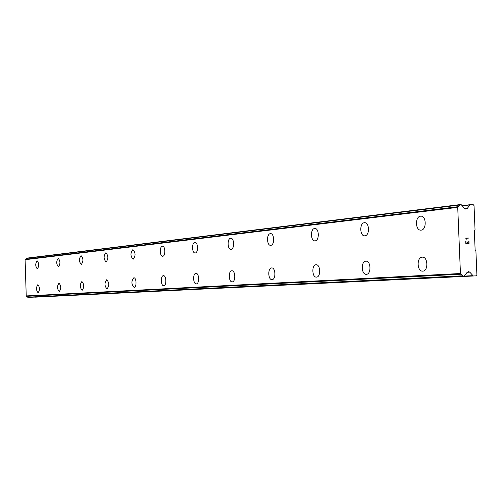 <?xml version="1.0" encoding="UTF-8"?>
<svg xmlns="http://www.w3.org/2000/svg" width="502" height="502" viewBox="0 0 502 502"><rect width="100%" height="100%" fill="white"/><g stroke="black" fill="none" stroke-linecap="round" stroke-linejoin="round"><path stroke-width="0.75" d="M422.665 271.143C416.967 271.607 416.491 257.231 422.201 257.156L422.345 257.149M422.747 271.143L422.69 271.143C416.967 271.682 416.453 257.237 422.188 257.156L422.282 257.149C428.024 256.578 428.507 271.174 422.747 271.143M366.316 274.318C361.271 274.807 360.794 261.241 365.851 261.184L365.933 261.184C370.991 260.657 371.442 274.362 366.36 274.318L366.316 274.318C361.271 274.745 360.825 261.235 365.864 261.184L365.983 261.178M316.429 277.129C311.968 277.524 311.554 264.78 316.028 264.755L316.122 264.749M316.486 277.123L316.442 277.123C311.962 277.581 311.522 264.78 316.015 264.755L316.084 264.749C320.577 264.265 320.998 277.186 316.486 277.123M272.015 279.627C268.012 280.047 267.597 267.936 271.62 267.93L271.676 267.924C275.692 267.478 276.087 279.696 272.046 279.627L272.015 279.627C268.012 279.997 267.629 267.936 271.632 267.93L271.707 267.924M232.181 281.873C228.586 282.218 228.222 270.766 231.83 270.773L231.868 270.773C235.476 270.358 235.846 281.942 232.213 281.867L232.188 281.867C228.579 282.262 228.197 270.773 231.817 270.773L231.868 270.773M196.276 283.894C193.013 284.257 192.655 273.326 195.924 273.345L195.968 273.339C199.238 272.95 199.583 283.969 196.301 283.894L196.276 283.894C193.019 284.22 192.68 273.326 195.937 273.345L195.993 273.339M163.727 285.726C160.772 286.033 160.452 275.642 163.414 275.667L163.439 275.667C166.407 275.303 166.733 285.807 163.752 285.726L163.727 285.726C160.765 286.071 160.433 275.642 163.401 275.667L163.439 275.667M134.097 287.395C131.298 284.32 131.204 281.114 133.808 277.788L133.827 277.788C136.538 277.443 136.839 287.477 134.116 287.389L134.097 287.395C131.292 284.339 131.185 281.133 133.796 277.788L133.827 277.788M107.008 288.92C104.441 285.971 104.353 282.902 106.731 279.727L106.75 279.721C109.329 282.67 109.423 285.738 107.026 288.92L107.008 288.92C104.435 285.989 104.334 282.921 106.719 279.727L106.75 279.721M82.152 290.319C79.787 287.483 79.699 284.546 81.889 281.503L81.901 281.503C84.273 284.333 84.361 287.269 82.165 290.319L82.146 290.319C79.774 287.502 79.686 284.565 81.876 281.503M59.249 291.606C57.065 288.882 56.983 286.058 59.004 283.141L59.023 283.141C61.206 285.864 61.288 288.688 59.261 291.606L59.249 291.606C57.059 288.895 56.971 286.077 58.991 283.141L59.01 283.141M38.089 292.798C36.069 290.175 35.987 287.458 37.857 284.653L37.876 284.653C39.896 287.276 39.978 289.993 38.102 292.798L38.089 292.798C36.056 290.187 35.975 287.47 37.845 284.653L37.863 284.653M420.833 230.161C415.254 230.518 414.978 216.494 420.557 216.186L420.889 216.167M421.103 230.148L420.927 230.161C415.286 230.719 414.897 216.506 420.544 216.186L420.758 216.167C426.418 215.571 426.775 229.935 421.103 230.148M364.647 235.84C359.721 236.178 359.438 222.976 364.37 222.719L364.634 222.706M364.866 235.827L364.716 235.84C359.739 236.348 359.369 222.982 364.352 222.719L364.534 222.706C369.528 222.16 369.867 235.658 364.866 235.827M314.936 240.86C310.55 241.192 310.267 228.711 314.66 228.498L314.88 228.485M315.112 240.853L314.992 240.86C310.569 241.33 310.217 228.717 314.647 228.498L314.798 228.485C319.234 227.99 319.561 240.722 315.112 240.853M270.641 245.34C266.713 245.654 266.436 233.825 270.371 233.65L270.547 233.637M270.785 245.327L270.685 245.34C266.725 245.773 266.393 233.832 270.358 233.65L270.484 233.637C274.456 233.179 274.77 245.227 270.785 245.327M230.926 249.35C227.387 249.651 227.117 238.412 230.663 238.268L230.807 238.255M231.045 249.343L230.958 249.35C227.393 249.758 227.08 238.419 230.65 238.268L230.757 238.262C234.327 237.829 234.629 249.268 231.045 249.343M195.134 252.97C191.908 253.347 191.613 242.554 194.839 242.428L194.933 242.422C198.171 242.027 198.453 252.908 195.209 252.964L195.134 252.97C191.908 253.259 191.645 242.548 194.851 242.428L194.977 242.422M162.648 256.252C159.736 256.522 159.485 246.3 162.403 246.206L162.51 246.2M162.736 256.246L162.667 256.252C159.736 256.604 159.454 246.306 162.391 246.206L162.472 246.2C165.409 245.823 165.685 256.202 162.736 256.246M133.093 259.239C130.351 256.208 130.269 253.008 132.854 249.638L132.917 249.632C135.684 252.644 135.772 255.844 133.168 259.233L133.112 259.233C130.338 256.246 130.25 253.046 132.842 249.638L132.917 249.632M106.079 261.969C103.544 259.095 103.456 256.033 105.828 252.782L105.891 252.776C108.432 255.662 108.514 258.725 106.135 261.962L106.079 261.969C103.55 259.063 103.475 256.001 105.84 252.782L105.916 252.776M81.268 264.472C78.946 261.68 78.87 258.743 81.042 255.662L81.086 255.662C83.432 258.436 83.508 261.373 81.318 264.466L81.274 264.472C78.933 261.711 78.852 258.775 81.035 255.662L81.086 255.662M58.42 266.782C56.268 264.096 56.199 261.272 58.201 258.317L58.245 258.317C60.409 260.99 60.485 263.814 58.464 266.775L58.427 266.782C56.262 264.121 56.186 261.304 58.194 258.323L58.245 258.317M37.305 268.915C35.316 266.324 35.247 263.613 37.098 260.776L37.129 260.77C39.137 263.349 39.212 266.06 37.349 268.909L37.311 268.915C35.303 266.349 35.228 263.638 37.085 260.776L37.129 260.77M476.203 275.862L34.738 297.184L473.248 275.949L469.803 272.166L468.724 271.626L467.23 272.228L464.093 276.207L463.013 276.238L460.441 273.515L457.73 207.37L460.077 204.596L461.15 204.609L464.614 208.499L465.687 209.07L467.18 208.512L470.236 204.672L473.26 204.69L474.039 205.657L475.03 229.671L474.334 230.631L475.124 249.87L475.909 250.818L476.9 274.883L476.203 275.862L473.248 275.949M28.639 297.379L463.013 276.238M459.989 204.609L26.656 258.16L25.1 259.71L26.236 295.923L27.924 297.404M466.038 243.188L467.324 243.169L466.032 243.188L465.944 241.048L466.038 243.188M467.324 243.169L467.274 242.002L467.318 243.169M467.487 242.002L467.538 243.169L467.487 242.002M468.824 243.15L468.736 241.016L468.818 243.15M468.95 241.01L469.044 243.426L465.837 243.464L465.737 241.048M469.044 243.426L468.943 241.01M466.496 239.134L465.618 238.086L468.83 238.055L465.611 238.086M468.83 238.055L466.044 238.356L466.308 238.67L466.038 238.356L468.824 238.055M26.236 295.923L460.441 273.515M25.1 259.71L457.73 207.37M464.35 276.087L472.715 275.68M467.18 272.304L469.803 272.166M468.059 271.657L468.724 271.626M27.623 297.171L462.562 275.811M26.688 296.299L461.131 274.205M26.524 296.218L460.886 274.048M25.37 259.402L458.131 206.824M25.527 259.314L458.364 206.667M26.405 258.398L459.663 205.036M464.902 208.788L467.18 208.512M462.016 205.895L469.797 204.948M470.236 204.672L461.878 205.694L470.167 204.69M26.656 258.16L460.033 204.603"/></g></svg>
